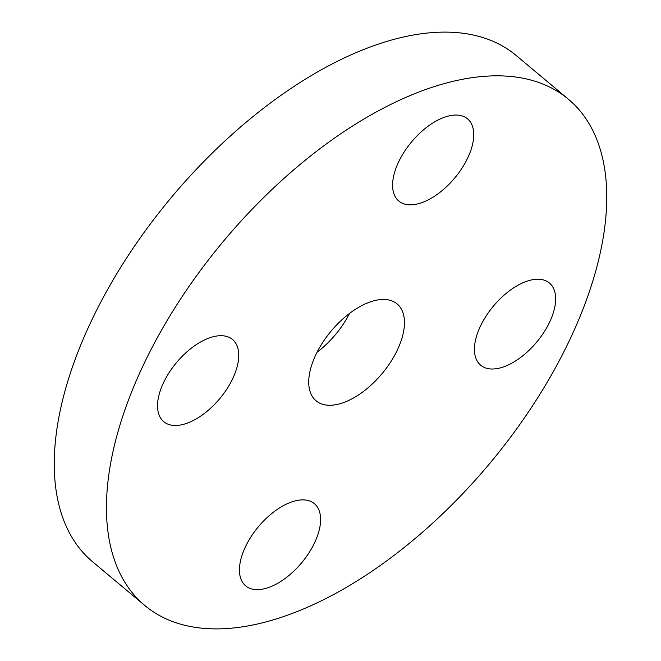 <?xml version="1.0" encoding="UTF-8"?>
<svg xmlns="http://www.w3.org/2000/svg" width="661" height="661" viewBox="0 0 661 661"><rect width="100%" height="100%" fill="white"/><g stroke="black" fill="none" stroke-linecap="round" stroke-linejoin="round"><path stroke-width="0.99" d="M317.016 352.288A63.15 33.182 129.9 0 0 349.578 313.397M404.4 320.519A63.15 33.182 129.9 0 0 397.137 303.936A63.15 33.182 129.9 0 0 342.216 319.511A63.15 33.182 129.9 0 0 308.786 384.181A63.15 33.182 129.9 0 0 316.049 400.773A63.15 33.182 129.9 0 0 370.978 385.198A63.15 33.182 129.9 0 0 404.4 320.519M106.743 518.711A330.046 173.43 129.9 0 0 144.693 605.393A330.046 173.43 129.9 0 0 431.74 523.991A330.046 173.43 129.9 0 0 606.451 185.989A330.046 173.43 129.9 0 0 568.493 99.315A330.046 173.43 129.9 0 0 281.446 180.717A330.046 173.43 129.9 0 0 106.743 518.711M431.146 124.094A53.582 28.15 129.9 0 0 398.765 201.018A53.582 28.15 129.9 0 0 435.186 195.78A53.582 28.15 129.9 0 0 467.567 118.864A53.582 28.15 129.9 0 0 431.146 124.094M238.704 353.585A53.582 28.15 129.9 0 0 232.548 339.514A53.582 28.15 129.9 0 0 185.948 352.726A53.582 28.15 129.9 0 0 157.582 407.597A53.582 28.15 129.9 0 0 163.746 421.668A53.582 28.15 129.9 0 0 210.347 408.448A53.582 28.15 129.9 0 0 238.704 353.585M278 508.92A53.582 28.15 129.9 0 0 245.628 585.844A53.582 28.15 129.9 0 0 282.049 580.614A53.582 28.15 129.9 0 0 314.421 503.69A53.582 28.15 129.9 0 0 278 508.92M474.482 351.123A53.582 28.15 129.9 0 0 480.646 365.194A53.582 28.15 129.9 0 0 527.247 351.983A53.582 28.15 129.9 0 0 555.604 297.111A53.582 28.15 129.9 0 0 549.448 283.04A53.582 28.15 129.9 0 0 502.847 296.252A53.582 28.15 129.9 0 0 474.482 351.123M568.493 99.315L516.307 55.607A330.046 173.43 129.9 0 0 229.26 137.009A330.046 173.43 129.9 0 0 54.549 475.011A330.046 173.43 129.9 0 0 92.507 561.685L144.693 605.393"/></g></svg>
